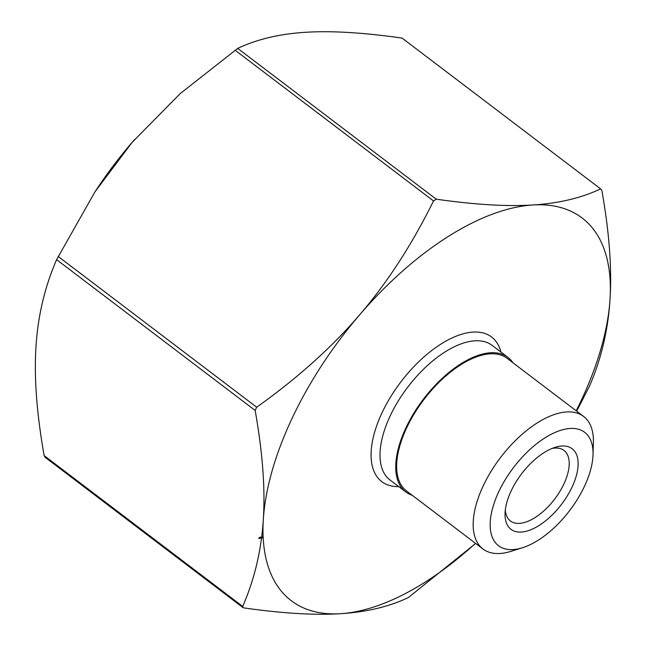 <?xml version="1.0" encoding="UTF-8"?>
<svg xmlns="http://www.w3.org/2000/svg" width="646" height="646" viewBox="0 0 646 646"><rect width="100%" height="100%" fill="white"/><g stroke="black" fill="none" stroke-linecap="round" stroke-linejoin="round"><path stroke-width="0.97" d="M475.642 543.439L408.288 597.607C388.965 606.739 366.371 612.101 340.507 613.7C314.699 615.347 282.504 613.417 243.913 607.91L242.944 607.563L242.694 606.424C254.524 579.212 261.404 550.198 263.326 519.376A240.352 119.349 127.2 0 0 340.507 613.7A240.352 119.349 127.2 0 0 475.504 543.334M258.747 538.53L263.172 537.698M94.978 191.814L95.568 190.917A240.352 119.349 -52.8 0 1 132.147 142.338L94.978 191.814L56.622 259.644C44.792 286.856 37.912 315.87 35.982 346.7C33.996 377.474 36.725 413.787 44.162 455.624L45.382 457.118M255.154 410.444L256.672 407.214C297.459 378.193 331.729 347.459 359.491 315.014C387.317 282.617 411.986 244.584 433.506 200.93L436.244 199.186C474.834 204.693 507.029 206.623 532.837 204.976A240.352 119.349 127.2 0 0 359.491 315.014A240.352 119.349 127.2 0 0 263.326 519.376C265.32 488.594 262.591 452.281 255.154 410.444L56.622 259.644M402.087 38.09L600.618 188.882L601.838 190.376C609.275 232.213 612.004 268.526 610.018 299.3A240.352 119.349 127.2 0 0 532.837 204.976C558.701 203.377 581.295 198.015 600.618 188.882L402.087 38.09C363.496 32.583 331.301 30.653 305.493 32.3C279.629 33.899 257.035 39.261 237.712 48.393L180.202 93.605L132.147 142.338A240.352 119.349 -52.8 0 1 134.739 139.342L134.739 139.342M576.175 410.791A240.352 119.349 127.2 0 0 610.018 299.3C608.088 330.13 601.208 359.144 589.378 386.356L576.668 411.171M512.876 362.721A84.481 41.95 127.2 0 0 507.885 357.335A84.481 41.95 127.2 0 0 423.372 399.236A84.481 41.95 127.2 0 0 405.68 491.889A84.481 41.95 127.2 0 0 412.205 495.256M552.055 448.453A44.275 21.988 -52.8 0 1 554.946 448.066A44.275 21.988 -52.8 0 1 564.006 450.456A44.275 21.988 -52.8 0 1 554.736 499.011A44.275 21.988 -52.8 0 1 510.445 520.975A44.275 21.988 -52.8 0 1 505.309 510.001M561.842 446.015A50.598 25.129 127.2 0 0 555.253 447.29A50.598 25.129 127.2 0 0 505.051 513.392A50.598 25.129 127.2 0 0 558.386 508.257A50.598 25.129 127.2 0 0 561.842 446.015M513.11 549.576A71.197 35.352 -52.8 0 1 517.979 461.987A71.197 35.352 -52.8 0 1 593.028 454.768A71.197 35.352 -52.8 0 1 522.388 547.776A71.197 35.352 -52.8 0 1 513.11 549.576M593.028 454.768L593.399 442.672A83.221 41.328 127.2 0 0 583.629 416.46A83.221 41.328 127.2 0 0 500.384 457.731A83.221 41.328 127.2 0 0 482.958 548.995A83.221 41.328 127.2 0 0 499.996 553.485A83.221 41.328 127.2 0 0 510.833 551.377L522.388 547.776M583.629 416.46L507.118 358.344A83.221 41.328 127.2 0 0 423.873 399.616A83.221 41.328 127.2 0 0 406.447 490.887L482.958 548.995M259.248 537.456L263.132 536.834M242.694 606.424L44.162 455.624M256.672 407.214L58.14 256.422M234.974 50.13L433.506 200.93M436.244 199.186L237.712 48.393M405.68 491.889L389.942 479.938A84.481 41.95 -52.8 0 1 407.634 387.285A84.481 41.95 -52.8 0 1 492.147 345.384L507.885 357.335M500.941 352.062A90.811 45.091 127.2 0 0 400.762 382.061A90.811 45.091 127.2 0 0 398.735 486.616M44.792 457.053L242.944 607.563"/></g></svg>
